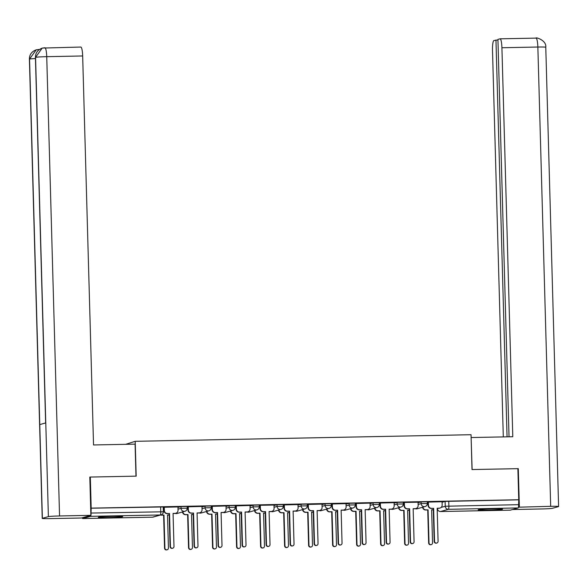 <?xml version="1.0" encoding="UTF-8"?>
<svg xmlns="http://www.w3.org/2000/svg" width="588" height="588" viewBox="0 0 588 588"><rect width="100%" height="100%" fill="white"/><g stroke="black" fill="none" stroke-linecap="round" stroke-linejoin="round"><path stroke-width="0.88" d="M187.16 506.474L181.001 506.591L181.053 508.311L187.212 508.186A3.131 3.072 -105.8 0 1 184.22 511.376A3.131 3.072 74.2 0 1 181.053 508.311L178.024 509.164M211.173 506.003L205.014 506.121L205.065 507.841L211.217 507.716A3.131 3.072 -105.8 0 1 208.226 510.906A3.131 3.072 74.2 0 1 205.065 507.841L202.029 508.694M235.178 505.526L229.026 505.651L229.07 507.37L235.229 507.246A3.131 3.072 -105.8 0 1 232.238 510.428A3.131 3.072 74.2 0 1 229.07 507.37L226.042 508.223M259.19 505.055L253.031 505.18L253.083 506.893L259.242 506.775A3.131 3.072 -105.8 0 1 256.25 509.958A3.131 3.072 74.2 0 1 253.083 506.893L250.047 507.753M283.203 504.585L277.044 504.71L277.095 506.422L283.247 506.305A3.131 3.072 -105.8 0 1 280.255 509.487A3.131 3.072 74.2 0 1 277.095 506.422L274.059 507.282M307.208 504.114L301.056 504.232L301.1 505.952L307.259 505.834A3.131 3.072 -105.8 0 1 304.268 509.017A3.131 3.072 74.2 0 1 301.1 505.952L298.072 506.812M331.22 503.644L325.061 503.762L325.113 505.482L331.272 505.364A3.131 3.072 -105.8 0 1 328.28 508.546A3.131 3.072 74.2 0 1 325.113 505.482L322.077 506.334M355.233 503.174L349.074 503.291L349.125 505.011L355.277 504.886A3.131 3.072 -105.8 0 1 352.286 508.076A3.131 3.072 74.2 0 1 349.125 505.011L346.089 505.864M379.238 502.703L373.086 502.821L373.13 504.541L379.289 504.416A3.131 3.072 -105.8 0 1 376.298 507.606A3.131 3.072 74.2 0 1 373.13 504.541L370.102 505.393M403.25 502.225L397.091 502.35L397.143 504.07L403.302 503.945A3.131 3.072 -105.8 0 1 400.31 507.128A3.131 3.072 74.2 0 1 397.143 504.07L394.107 504.923M427.263 501.755L421.104 501.88L421.155 503.593L427.307 503.475A3.131 3.072 -105.8 0 1 424.315 506.658A3.131 3.072 74.2 0 1 421.155 503.593L418.119 504.453M488.202 510.127A12.201 0.559 178.4 0 0 502.556 509.179A12.201 0.559 178.4 0 0 492.524 508.907A12.201 0.559 178.4 0 0 478.162 509.862A12.201 0.559 178.4 0 0 488.202 510.127M108.354 517.587A12.201 0.559 178.4 0 0 122.708 516.639A12.201 0.559 178.4 0 0 112.668 516.367A12.201 0.559 178.4 0 0 98.314 517.315A12.201 0.559 178.4 0 0 108.354 517.587M125.714 444.322L135.203 441.316L471.039 434.716L472.01 469.555L517.874 468.658L518.741 499.741L91.184 508.135L90.317 477.052L136.181 476.148L135.203 441.316M82.32 517.763A3.131 0.559 -91.1 0 0 82.71 518.557L90.574 516.337A3.131 0.559 -91.1 0 0 91.044 513.059L163.288 511.788M91.184 508.135L91.044 513.059M89.817 477.191L90.317 477.052M152.41 517.183A3.131 0.559 88.9 0 0 152.432 517.19A3.131 3.131 0 0 0 153.218 517.072A3.131 3.072 74.2 0 1 152.461 517.183A3.131 0.559 88.9 0 1 152.432 517.19L82.71 518.557A3.131 0.559 -91.1 0 0 82.739 518.55L152.461 517.183L160.296 514.97L90.574 516.337M442.08 502.262L445.116 501.41L445.248 506.246L518.601 504.666A3.131 0.559 88.9 0 1 518.138 507.944L510.296 510.156A3.131 0.559 88.9 0 1 510.274 510.163A3.131 0.559 88.9 0 1 510.244 510.156M518.601 504.666L518.741 499.741M442.066 501.74L428.013 502.101M418.061 502.211L404.309 502.453L403.897 502.571L404.088 505.842A3.131 3.072 -105.8 0 0 407.256 508.907L409.615 508.767L410.542 541.805A1.801 1.771 74.2 0 0 412.798 543.503A1.801 1.771 74.2 0 0 414.077 541.739L413.158 508.694L415.157 508.657A3.131 3.072 74.2 0 0 418.149 505.474L418.053 502.181M380.348 502.924L380.443 506.217A3.131 3.072 74.2 0 0 383.604 509.274L385.61 509.237L386.529 542.276A1.801 1.771 74.2 0 0 388.786 543.974A1.801 1.771 74.2 0 0 390.072 542.21L389.146 509.171L391.145 509.127A3.131 3.072 74.2 0 0 394.136 505.945L394.151 502.652L379.988 503.041M356.335 503.394L356.431 506.687A3.131 3.072 74.2 0 0 359.599 509.752L361.598 509.708L362.517 542.746A1.801 1.771 74.2 0 0 364.781 544.444A1.801 1.771 74.2 0 0 366.059 542.68L365.141 509.642L367.14 509.598A3.131 3.072 74.2 0 0 370.131 506.415L370.139 503.122L355.983 503.512M346.031 503.629L331.97 503.982M322.018 504.1L307.958 504.453M298.006 504.57L283.953 504.93M274.001 505.041L260.249 505.283L259.837 505.401L260.028 508.671A3.131 3.072 -105.8 0 0 263.196 511.736L265.555 511.597L266.482 544.635A1.801 1.771 74.2 0 0 268.738 546.333A1.801 1.771 74.2 0 0 270.017 544.569L269.098 511.523L271.097 511.486A3.131 3.072 74.2 0 0 274.089 508.304L274.001 505.011M236.288 505.754L236.383 509.039A3.131 3.072 74.2 0 0 239.544 512.104L241.55 512.067L242.469 545.105A1.801 1.771 74.2 0 0 244.726 546.803A1.801 1.771 74.2 0 0 246.012 545.039L245.086 511.994L247.085 511.957A3.131 3.072 74.2 0 0 250.076 508.774L250.091 505.482L235.928 505.871M212.283 506.224L212.371 509.517A3.131 3.072 74.2 0 0 215.539 512.574L217.538 512.538L218.457 545.576A1.801 1.771 74.2 0 0 220.721 547.274A1.801 1.771 74.2 0 0 221.999 545.51L221.081 512.471L223.08 512.427A3.131 3.072 74.2 0 0 226.071 509.245L226.079 505.952L211.923 506.341M201.971 506.452L187.91 506.812M177.958 506.93L163.898 507.282M177.973 507.451L181.001 506.591M201.985 506.974L205.014 506.121M225.99 506.503L229.026 505.651M250.003 506.033L253.031 505.18M274.015 505.562L277.044 504.71M298.02 505.092L301.056 504.232M322.033 504.622L325.061 503.762M346.045 504.151L349.074 503.291M370.05 503.673L373.086 502.821M394.063 503.203L397.091 502.35M418.075 502.733L421.104 501.88M428.049 503.446L427.358 503.46M90.905 508.216L163.148 506.944M518.469 499.822L445.116 501.41M404.037 503.916L403.346 503.931L403.302 502.203M380.024 504.386L379.341 504.401L379.289 502.674M356.019 504.857L355.328 504.871L355.277 503.144M332.007 505.327L331.316 505.342L331.272 503.615M307.994 505.798L307.311 505.812M283.989 506.275L283.298 506.283L283.247 504.555M259.977 506.746L259.286 506.76L259.242 505.033M235.964 507.216L235.281 507.231L235.229 505.504M211.959 507.687L211.268 507.701L211.217 505.974M187.947 508.157L187.256 508.172L187.212 506.444M163.934 508.627L163.251 508.642M428.365 501.983L428.461 505.268A3.131 3.072 74.2 0 0 431.629 508.333L433.268 508.4L431.269 508.436A3.131 3.072 -105.8 0 1 428.101 505.371L428.005 502.071M433.628 508.297L434.547 541.335A1.801 1.771 74.2 0 0 436.81 543.033A1.801 1.771 74.2 0 0 438.089 541.269L437.163 508.223L439.17 508.186A3.131 3.072 74.2 0 0 439.927 508.076L439.567 508.172A3.131 3.072 -105.8 0 1 438.81 508.289L437.171 508.319M436.81 543.033L436.45 543.136A1.801 1.771 -105.8 0 1 434.187 541.438L433.268 508.4M439.927 508.076A3.131 3.072 74.2 0 0 442.161 505.004L442.066 501.711M433.268 509.855L433.305 509.84A3.131 3.072 -105.8 0 1 433.268 509.855L431.629 509.884M422.948 507.15A3.131 3.072 74.2 0 0 426.087 509.899L428.086 509.862L429.012 542.9A1.801 1.771 74.2 0 0 431.269 544.598A1.801 1.771 74.2 0 0 432.548 542.827L431.629 509.789L433.305 509.759M431.269 544.598L430.908 544.694A1.801 1.771 -105.8 0 1 428.652 543.003L427.726 509.958L425.727 510.002A3.131 3.072 -105.8 0 1 422.588 507.253M404.36 502.453L404.448 505.739A3.131 3.072 74.2 0 0 407.616 508.804L409.615 508.767M415.922 508.546L415.562 508.649A3.131 3.072 -105.8 0 1 414.797 508.76L413.158 508.789M412.798 543.503L412.438 543.606A1.801 1.771 -105.8 0 1 410.181 541.908L409.255 508.87M385.61 509.237L383.244 509.377A3.131 3.072 -105.8 0 1 380.083 506.312L379.988 503.012M391.909 509.017L391.549 509.12A3.131 3.072 -105.8 0 1 390.785 509.23L389.153 509.259M388.786 543.974L388.425 544.076A1.801 1.771 -105.8 0 1 386.169 542.379L385.25 509.34M472.12 469.555L471.12 437.568M471.231 437.538L512.787 436.722L501.917 47.738A9.386 1.676 -91.1 0 0 500.072 38.823A9.386 1.676 -91.1 0 0 499.998 38.837L497.933 39.418L509.032 436.796M558.6 506.525A9.621 0.441 178.4 0 0 550.684 506.319L537.858 47.033A9.386 1.676 -91.1 0 0 536.013 38.117C535.337 36.941 546.7 40.16 545.774 47.246L558.6 506.525A9.621 0.441 178.4 0 1 558.446 506.613L552.441 508.304A9.621 0.441 178.4 0 1 541.269 508.973L512.486 509.539M550.684 506.319L518.462 507.187M497.948 39.933L493.905 40.557A9.386 1.676 -91.1 0 0 492.501 50.399L503.299 436.906M495.963 39.977L507.054 436.833M519.366 506.93L518.293 468.658L517.881 468.776M518.293 468.658L517.874 468.665M135.982 476.155L135.093 444.138L93.536 444.954L82.665 55.97L46.731 56.676L59.557 515.963L90.883 515.345L89.81 477.074L90.273 477.059M59.557 515.963A9.621 0.441 178.4 0 0 48.392 516.624L45.776 422.897L39.764 424.595L42.38 518.322L48.392 516.624M42.38 518.322A9.621 0.441 178.4 0 0 42.226 518.403A9.621 0.441 178.4 0 0 50.142 518.616L81.467 518.006L90.883 515.345M80.747 47.069A9.386 1.676 88.9 0 1 80.821 47.055A9.386 1.676 88.9 0 1 82.665 55.97M39.19 49.642L38.786 49.473M35.456 58.55A9.621 0.441 178.4 0 0 29.554 59.043L36.228 49.833L38.499 49.495M44.806 47.775A9.386 1.676 -91.1 0 1 44.886 47.76A9.386 1.676 -91.1 0 1 46.731 56.676A9.621 0.441 178.4 0 0 35.559 57.345L42.145 48.157L44.534 47.79M409.255 510.325L409.299 510.31A3.131 3.072 -105.8 0 1 409.255 510.325L407.624 510.355M398.936 507.62A3.131 3.072 74.2 0 0 402.074 510.369L404.081 510.333L405 543.371A1.801 1.771 74.2 0 0 407.256 545.069A1.801 1.771 74.2 0 0 408.542 543.297L407.616 510.259L409.292 510.23M407.256 545.069L406.896 545.172A1.801 1.771 -105.8 0 1 404.64 543.474L403.721 510.428L401.714 510.472A3.131 3.072 -105.8 0 1 398.576 507.723M385.25 510.796L385.287 510.781A3.131 3.072 -105.8 0 1 385.25 510.796L383.611 510.825M374.923 508.091A3.131 3.072 74.2 0 0 378.069 510.84L380.069 510.803L380.987 543.841A1.801 1.771 74.2 0 0 383.251 545.539A1.801 1.771 74.2 0 0 384.53 543.775L383.611 510.729L385.287 510.7M383.251 545.539L382.891 545.642A1.801 1.771 -105.8 0 1 380.627 543.944L379.708 510.906L377.709 510.943A3.131 3.072 -105.8 0 1 374.563 508.194M361.598 509.708L359.239 509.847A3.131 3.072 -105.8 0 1 356.071 506.79L355.975 503.482M367.904 509.487L367.544 509.59A3.131 3.072 -105.8 0 1 366.78 509.7L365.141 509.737M364.781 544.444L364.42 544.547A1.801 1.771 -105.8 0 1 362.157 542.849L361.238 509.811M332.33 503.865L332.418 507.157A3.131 3.072 74.2 0 0 335.586 510.222L337.586 510.178L335.226 510.325A3.131 3.072 -105.8 0 1 332.058 507.26L331.97 503.96M337.586 510.178L338.512 543.224A1.801 1.771 74.2 0 0 340.768 544.914A1.801 1.771 74.2 0 0 342.047 543.15L341.128 510.112L343.127 510.075A3.131 3.072 74.2 0 0 343.892 509.958L343.532 510.061A3.131 3.072 -105.8 0 1 342.767 510.171L341.128 510.208M340.768 544.914L340.408 545.017A1.801 1.771 -105.8 0 1 338.151 543.319L337.225 510.281M343.892 509.958A3.131 3.072 74.2 0 0 346.119 506.885L346.023 503.6M308.318 504.342L308.413 507.628A3.131 3.072 74.2 0 0 311.574 510.693L313.58 510.649L311.214 510.796A3.131 3.072 -105.8 0 1 308.053 507.731L307.958 504.43M313.58 510.649L314.499 543.694A1.801 1.771 74.2 0 0 316.756 545.392A1.801 1.771 74.2 0 0 318.042 543.621L317.116 510.582L319.115 510.546A3.131 3.072 74.2 0 0 319.879 510.428L319.519 510.531A3.131 3.072 -105.8 0 1 318.755 510.641L317.123 510.678M316.756 545.392L316.395 545.488A1.801 1.771 -105.8 0 1 314.139 543.797L313.22 510.751M319.879 510.428A3.131 3.072 74.2 0 0 322.106 507.356L322.018 504.07M361.238 511.266L361.275 511.251A3.131 3.072 -105.8 0 1 361.238 511.266L359.599 511.295M350.918 508.561A3.131 3.072 74.2 0 0 354.057 511.31L356.056 511.273L356.982 544.312A1.801 1.771 74.2 0 0 359.239 546.009A1.801 1.771 74.2 0 0 360.517 544.245L359.599 511.2L361.275 511.17M359.239 546.009L358.878 546.112A1.801 1.771 -105.8 0 1 356.622 544.414L355.696 511.376L353.697 511.413A3.131 3.072 -105.8 0 1 350.558 508.664M337.225 511.736L337.269 511.729A3.131 3.072 -105.8 0 1 337.225 511.736L335.594 511.766M326.906 509.032A3.131 3.072 74.2 0 0 330.044 511.78L332.051 511.744L332.97 544.782A1.801 1.771 74.2 0 0 335.226 546.48A1.801 1.771 74.2 0 0 336.512 544.716L335.586 511.678L337.262 511.641M335.226 546.48L334.866 546.583A1.801 1.771 -105.8 0 1 332.61 544.885L331.691 511.847L329.684 511.883A3.131 3.072 -105.8 0 1 326.546 509.135M313.257 512.207A3.131 3.072 -105.8 0 1 313.22 512.207L311.581 512.244M302.894 509.509A3.131 3.072 74.2 0 0 306.039 512.258L308.038 512.214L308.965 545.252A1.801 1.771 74.2 0 0 311.221 546.95A1.801 1.771 74.2 0 0 312.5 545.186L311.581 512.148L313.257 512.111M311.221 546.95L310.861 547.053A1.801 1.771 -105.8 0 1 308.604 545.355L307.678 512.317L305.679 512.354A3.131 3.072 -105.8 0 1 302.533 509.605M284.313 504.813L284.401 508.098A3.131 3.072 74.2 0 0 287.569 511.163L289.568 511.126L287.209 511.266A3.131 3.072 -105.8 0 1 284.041 508.201L283.945 504.901M289.568 511.126L290.487 544.165A1.801 1.771 74.2 0 0 292.75 545.862A1.801 1.771 74.2 0 0 294.029 544.091L293.111 511.053L295.11 511.016A3.131 3.072 74.2 0 0 295.874 510.899L295.514 511.001A3.131 3.072 -105.8 0 1 294.75 511.119L293.111 511.148M292.75 545.862L292.39 545.965A1.801 1.771 -105.8 0 1 290.127 544.268L289.208 511.222M295.874 510.899A3.131 3.072 74.2 0 0 298.101 507.834L298.006 504.541M289.208 512.677L289.245 512.67A3.131 3.072 -105.8 0 1 289.208 512.677L287.569 512.714M278.888 509.98A3.131 3.072 74.2 0 0 282.027 512.729L284.026 512.685L284.952 545.73A1.801 1.771 74.2 0 0 287.209 547.421A1.801 1.771 74.2 0 0 288.488 545.657L287.569 512.618L289.245 512.582M287.209 547.421L286.848 547.524A1.801 1.771 -105.8 0 1 284.592 545.826L283.666 512.787L281.667 512.832A3.131 3.072 -105.8 0 1 278.528 510.083M260.3 505.283L260.388 508.569A3.131 3.072 74.2 0 0 263.556 511.634L265.555 511.597M271.862 511.376L271.502 511.472A3.131 3.072 -105.8 0 1 270.737 511.589L269.098 511.619M268.738 546.333L268.378 546.436A1.801 1.771 -105.8 0 1 266.121 544.738L265.195 511.7M265.195 513.155L265.239 513.14A3.131 3.072 -105.8 0 1 265.195 513.155L263.564 513.184M254.876 510.45A3.131 3.072 74.2 0 0 258.014 513.199L260.021 513.162L260.94 546.201A1.801 1.771 74.2 0 0 263.204 547.898A1.801 1.771 74.2 0 0 264.482 546.127L263.556 513.089L265.232 513.059M263.204 547.898L262.843 547.994A1.801 1.771 -105.8 0 1 260.58 546.303L259.661 513.258L257.654 513.302A3.131 3.072 -105.8 0 1 254.516 510.553M241.55 512.067L239.184 512.207A3.131 3.072 -105.8 0 1 236.023 509.142L235.928 505.842M247.849 511.847L247.489 511.95A3.131 3.072 -105.8 0 1 246.725 512.06L245.093 512.089M244.726 546.803L244.365 546.906A1.801 1.771 -105.8 0 1 242.109 545.208L241.19 512.17M241.19 513.625L241.227 513.611A3.131 3.072 -105.8 0 1 241.19 513.625L239.551 513.655M230.864 510.921A3.131 3.072 74.2 0 0 234.009 513.669L236.009 513.633L236.935 546.671A1.801 1.771 74.2 0 0 239.191 548.369A1.801 1.771 74.2 0 0 240.47 546.597L239.551 513.559L241.227 513.53M239.191 548.369L238.831 548.472A1.801 1.771 -105.8 0 1 236.574 546.774L235.648 513.728L233.649 513.772A3.131 3.072 -105.8 0 1 230.503 511.023M217.538 512.538L215.179 512.677A3.131 3.072 -105.8 0 1 212.011 509.612L211.923 506.312M223.844 512.317L223.484 512.42A3.131 3.072 -105.8 0 1 222.72 512.53L221.081 512.56M220.721 547.274L220.36 547.377A1.801 1.771 -105.8 0 1 218.104 545.679L217.178 512.64M217.178 514.096L217.215 514.081A3.131 3.072 -105.8 0 1 217.178 514.096L215.539 514.125M206.858 511.391A3.131 3.072 74.2 0 0 209.997 514.14L211.996 514.103L212.922 547.141A1.801 1.771 74.2 0 0 215.179 548.839A1.801 1.771 74.2 0 0 216.465 547.075L215.539 514.03L217.215 514M215.179 548.839L214.818 548.942A1.801 1.771 -105.8 0 1 212.562 547.244L211.636 514.206L209.637 514.243A3.131 3.072 -105.8 0 1 206.498 511.494M188.27 506.694L188.358 509.987A3.131 3.072 74.2 0 0 191.526 513.052L193.165 513.111L191.166 513.148A3.131 3.072 -105.8 0 1 187.998 510.09L187.91 506.782M193.525 513.008L194.452 546.046A1.801 1.771 74.2 0 0 196.708 547.744A1.801 1.771 74.2 0 0 197.987 545.98L197.068 512.942L199.067 512.898A3.131 3.072 74.2 0 0 199.832 512.787L199.472 512.89A3.131 3.072 -105.8 0 1 198.707 513.001L197.068 513.037M196.708 547.744L196.348 547.847A1.801 1.771 -105.8 0 1 194.091 546.149L193.165 513.111M199.832 512.787A3.131 3.072 74.2 0 0 202.059 509.715L201.971 506.43M193.209 514.566A3.131 3.072 -105.8 0 1 193.173 514.566L191.534 514.596M182.846 511.861A3.131 3.072 74.2 0 0 185.984 514.61L187.991 514.573L188.91 547.612A1.801 1.771 74.2 0 0 191.174 549.31A1.801 1.771 74.2 0 0 192.452 547.546L191.526 514.5L193.202 514.471M191.174 549.31L190.813 549.413A1.801 1.771 -105.8 0 1 188.55 547.715L187.631 514.676L185.624 514.713A3.131 3.072 -105.8 0 1 182.486 511.964M164.258 507.165L164.353 510.457A3.131 3.072 74.2 0 0 167.514 513.522L169.16 513.581L167.154 513.625A3.131 3.072 -105.8 0 1 163.993 510.56L163.898 507.26M169.52 513.478L170.439 546.524A1.801 1.771 74.2 0 0 172.696 548.214A1.801 1.771 74.2 0 0 173.982 546.45L173.056 513.412L175.055 513.375A3.131 3.072 74.2 0 0 175.819 513.258L175.459 513.361A3.131 3.072 -105.8 0 1 174.695 513.471L173.063 513.508M172.696 548.214L172.343 548.317A1.801 1.771 -105.8 0 1 170.079 546.62L169.16 513.581M175.819 513.258A3.131 3.072 74.2 0 0 178.046 510.186L177.958 506.9M169.197 515.037A3.131 3.072 -105.8 0 1 169.16 515.037L167.521 515.066M160.892 514.904A3.131 3.072 74.2 0 0 161.979 515.081L163.978 515.044L164.905 548.082A1.801 1.771 74.2 0 0 167.161 549.78A1.801 1.771 74.2 0 0 168.44 548.016L167.521 514.978L169.197 514.941M167.161 549.78L166.801 549.883A1.801 1.771 -105.8 0 1 164.544 548.185L163.618 515.147L161.619 515.184A3.131 3.072 -105.8 0 1 160.531 515.007M437.406 508.319L437.972 508.304M441.132 507.415L445.248 506.246A3.131 3.072 -105.8 0 0 448.416 509.311L440.574 511.523L510.296 510.156M518.138 507.944L448.416 509.311A3.131 0.559 -91.1 0 0 448.879 506.033L448.747 501.189M415.378 508.694A3.131 3.072 74.2 0 0 417.245 508.76A3.131 3.131 0 0 1 415.349 508.701M391.373 509.164A3.131 3.072 74.2 0 0 393.232 509.23A3.131 3.131 0 0 1 391.336 509.171M367.36 509.634A3.131 3.072 74.2 0 0 369.22 509.7A3.131 3.131 0 0 1 367.331 509.642M343.355 510.105A3.131 3.072 74.2 0 0 345.215 510.171A3.131 3.131 0 0 1 343.319 510.112M319.343 510.575A3.131 3.072 74.2 0 0 321.202 510.649A3.131 3.131 0 0 1 319.306 510.582M295.33 511.045A3.131 3.072 74.2 0 0 297.19 511.119A3.131 3.131 0 0 1 295.301 511.053M271.325 511.516A3.131 3.072 74.2 0 0 273.185 511.589A3.131 3.131 0 0 1 271.288 511.523M247.313 511.994A3.131 3.072 74.2 0 0 249.172 512.06A3.131 3.131 0 0 1 247.276 512.001M223.3 512.464A3.131 3.072 74.2 0 0 225.16 512.53A3.131 3.131 0 0 1 223.271 512.471M199.295 512.934A3.131 3.072 74.2 0 0 201.155 513.001A3.131 3.131 0 0 1 199.259 512.942M175.283 513.405A3.131 3.072 74.2 0 0 177.142 513.471A3.131 3.131 0 0 1 175.246 513.412M437.413 508.51L437.413 508.458A3.131 3.072 -105.8 0 0 440.574 511.523A3.131 0.559 88.9 0 1 440.552 511.531A3.131 0.559 88.9 0 1 440.522 511.523M160.627 506.849L160.759 511.692A3.131 0.559 -91.1 0 1 160.296 514.97A3.131 3.072 74.2 0 0 161.061 514.86A3.131 3.131 0 0 0 163.339 511.758L163.199 506.915M545.774 47.246A9.621 0.441 178.4 0 0 537.858 47.033L501.917 47.738M500.072 38.823L536.013 38.117A9.386 1.676 -91.1 0 0 535.933 38.132M42.145 48.157C37.698 49.862 35.456 52.949 35.427 57.426A9.621 0.441 178.4 0 1 35.559 57.345L45.776 422.897M39.764 424.595L29.554 59.043A9.621 0.441 178.4 0 0 29.4 59.123L42.226 518.403M307.259 504.085L307.311 505.805A3.131 3.131 0 0 1 305.032 508.907L297.19 511.119M427.307 501.733L427.358 503.446A3.131 3.131 0 0 1 425.08 506.547L417.245 508.76M393.232 509.23L401.067 507.018A3.131 3.131 0 0 0 403.346 503.923M369.22 509.7L377.062 507.488A3.131 3.131 0 0 0 379.341 504.394M345.215 510.171L353.05 507.959A3.131 3.131 0 0 0 355.328 504.864M321.202 510.649L329.037 508.436A3.131 3.131 0 0 0 331.316 505.335M273.185 511.589L281.02 509.377A3.131 3.131 0 0 0 283.298 506.275M249.172 512.06L257.007 509.847A3.131 3.131 0 0 0 259.286 506.746M225.16 512.53L233.002 510.318A3.131 3.131 0 0 0 235.281 507.224M201.155 513.001L208.99 510.788A3.131 3.131 0 0 0 211.268 507.694M177.142 513.471L184.977 511.259A3.131 3.131 0 0 0 187.256 508.164M437.354 508.319L437.362 508.488A3.131 3.131 0 0 0 440.552 511.531L510.274 510.163M153.218 517.072L161.061 514.86M35.427 57.426L45.636 422.934M36.559 49.745L39.455 49.451M36.228 49.833C31.678 51.546 29.4 54.647 29.4 59.123M42.498 48.062L80.821 47.055"/></g></svg>
